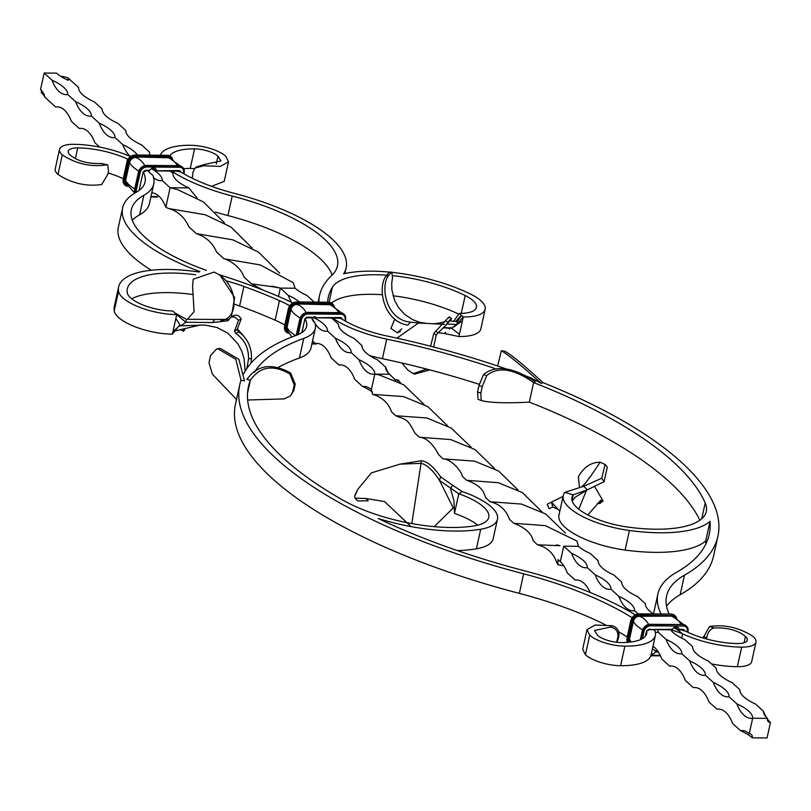 <?xml version="1.0" encoding="UTF-8"?>
<svg xmlns="http://www.w3.org/2000/svg" width="811" height="811" viewBox="0 0 811 811"><rect width="100%" height="100%" fill="white"/><g stroke="black" fill="none" stroke-linecap="round" stroke-linejoin="round"><path stroke-width="1.22" d="M251.025 363.105L251.491 358.442C251.704 347.108 247.406 338.177 238.606 331.658L235.859 333.544C244.466 339.454 248.703 347.909 248.571 358.918L246.818 368.539M235.859 333.544L234.501 331.314L238.444 320.436C235.454 316.766 232.635 315.986 230.02 318.105L232.615 316.27C236.052 314.192 238.9 315.104 241.161 319.007L238.444 320.436M230.02 318.105L227.891 320.771L212.573 322.555L185.831 322.251L180.62 325.971L179.758 325.333L172.895 331.912L176.707 314.587L172.773 310.998A32.065 11.182 12.4 0 1 127.246 292.73A83.726 29.186 12.4 0 1 127.347 288.757A83.726 29.186 12.4 0 1 195.563 274.747M200.368 324.988L174.233 331.121M184.776 329.499L183.59 331.273L184.705 329.519M231.429 316.858L234.602 297.475L220.034 275.193L214.256 272.121M244.02 336.504L237.511 329.002M238.606 331.658L237.207 329.388L234.501 331.314M241.161 319.007L237.207 329.388M229.189 319.473L186.388 319.321L185.831 322.251L186.388 319.321L174.923 312.955M183.519 329.813L184.219 330.219M220.906 320.588C240.107 318.449 237.755 284.549 217.48 273.834L214.124 272.07L193.211 279.227L192.562 286.192L194.093 311.718L187.351 319.281M558.181 509.47L552.808 507.037A606.273 557.187 -137.7 0 0 551.439 502.11L563.087 496.383L551.439 502.11L552.808 507.037L549.108 508.7L547.151 504.351L551.439 502.11L559.813 511.254M705.894 543.887A348.487 121.468 -167.6 0 0 705.752 540.876L710.051 521.311A103.321 36.019 -167.6 0 1 629.417 530.495A58.787 20.488 -167.6 0 1 563.28 495.511A58.787 20.488 -167.6 0 1 564.78 492.399L583.646 486.296L587.407 489.824L583.646 486.296L601.782 478.237L604.083 481.693L607.317 467.085L605.077 464.439L600.15 462.229C591.037 462.26 583.778 467.106 578.365 476.777L579.47 487.644M483.498 374.581L486.762 375.564L482.281 386.482L478.926 385.661L483.498 374.581C495.693 364.615 512.957 367.018 535.311 381.778L533.618 382.559A348.487 121.468 -167.6 0 1 705.205 502.972A94.411 32.906 -167.6 0 1 706.29 511.477A94.411 32.906 -167.6 0 1 628.099 527.109A49.877 17.386 -167.6 0 1 571.978 497.427A49.877 17.386 -167.6 0 1 573.245 494.781L587.407 489.824L604.083 481.693M589.354 478.176L600.15 462.229M601.782 478.237L605.077 464.439M587.813 514.955L600.769 500.225L602.654 500.488L599.258 502.729L599.694 503.57L597.474 503.398M586.485 490.29L578.79 509.217M599.694 503.57L603.07 501.046L602.654 500.488M290.602 372.969L289.811 373.922L294.221 384.901L292.751 391.591L290.612 395.788L293.866 390.365L295.234 384.12L290.602 372.969C271.928 362.74 257.371 364.869 246.929 379.366L250.386 380.197L247.548 393.112M293.866 390.365L292.751 391.591M294.221 384.901L295.234 384.12M289.811 373.922C273.135 364.352 259.996 366.44 250.386 380.197A348.487 121.468 12.4 0 0 248.46 386.543A348.487 121.468 12.4 0 0 342.516 499.941A94.411 32.906 12.4 0 0 474.547 525.822A49.877 17.386 12.4 0 0 488.759 517.337A49.877 17.386 12.4 0 0 458.773 493.828L462.118 491.537L452.599 485.201L450.541 488.678L453.957 500.782L454.474 513.393L458.773 493.828L439.43 480.315L453.278 507.889L434.209 526.633M290.612 395.788L284.316 398.911L247.659 400.005M241.009 380.116L244.476 380.927L238.941 359.395L220.197 348.385L216.547 349.024L217.956 348.862L235.798 359.283L241.009 380.116A357.387 124.58 12.4 0 0 239.762 384.627A357.387 124.58 12.4 0 0 523.653 573.813A191.132 66.624 -167.6 0 1 631.982 617.617M236.711 399.681L212.391 374.175L208.995 362.74L210.576 355.542L216.547 349.024M217.956 348.862L220.197 348.385M653.068 629.65A37.853 13.199 -167.6 0 0 654.72 630.542A48.832 17.021 -167.6 0 1 655.521 633.573A57.003 19.869 -167.6 0 1 655.369 635.439A57.003 19.869 -167.6 0 1 624.886 646.144A26.722 9.316 -167.6 0 1 589.719 635.195L586.982 629.63L595.122 625.028L611.889 625.666C617.151 627.217 619.482 630.634 618.874 635.905L617.86 636.919L617.151 640.183L618.164 639.159L618.874 635.905M617.86 636.919C618.387 631.516 615.934 628.231 610.511 627.045L594.493 630.502L597.504 635.256A17.812 6.214 -167.6 0 0 620.942 642.555A48.102 16.767 -167.6 0 0 646.671 633.533A48.102 16.767 -167.6 0 0 646.793 631.951A39.921 13.919 -167.6 0 0 646.6 630.694L647.867 630.35A1.784 1.429 -47.7 0 1 649.398 629.549L672.258 629.275A4.288 3.437 132.3 0 1 677.844 627.501A4.288 3.437 132.3 0 1 679.071 629.336L682.669 629.366A2.676 2.139 -47.7 0 1 684.514 631.019L685.325 631.019A39.921 13.919 12.4 0 0 687.91 632.296A48.102 16.767 12.4 0 0 737.736 643.539A17.812 6.214 12.4 0 0 747.266 640.193A17.812 6.214 12.4 0 0 745.441 636.493C738.253 630.38 727.771 627.511 713.994 627.917C710.223 629.001 707.79 632.256 706.695 637.669L706.411 638.967M649.966 629.093A2.676 2.139 -47.7 0 0 647.411 630.705L647.867 630.35M457.363 550.578A103.321 36.019 12.4 0 0 476.402 548.814A58.787 20.488 12.4 0 0 493.159 538.818L497.467 519.253A58.787 20.488 12.4 0 1 480.71 529.248A103.321 36.019 12.4 0 1 378.22 518.523A348.487 121.468 12.4 0 0 525.275 571.015A200.043 69.726 -167.6 0 1 635.125 614.697M239.762 384.627L235.464 404.192A357.387 124.58 12.4 0 0 519.354 593.388A191.132 66.624 -167.6 0 1 605.452 624.825M618.752 631.891A191.132 66.624 -167.6 0 1 627.227 636.909M646.6 630.694L645.404 636.128M655.369 635.439L651.061 655.014A57.003 19.869 -167.6 0 1 620.577 665.709A26.722 9.316 -167.6 0 1 585.41 654.761L589.719 635.195M586.982 629.63L582.683 649.195L585.41 654.761M311.86 317.811A37.853 13.199 12.4 0 0 314.992 323.153A73.041 25.455 -167.6 0 1 315.307 328.343L311.008 347.909A73.041 25.455 -167.6 0 1 299.421 357.996A348.487 121.468 12.4 0 0 278.538 367.211M315.307 328.343A73.041 25.455 -167.6 0 1 303.73 338.43A348.487 121.468 12.4 0 0 254.33 372.391M219.457 274.777A267.204 93.143 -167.6 0 1 284.377 298.965A73.041 25.455 -167.6 0 1 292.558 302.909M301.905 332.611L304.936 318.855A64.13 22.353 -167.6 0 1 306.609 326.427A64.13 22.353 -167.6 0 1 296.441 335.288A357.387 124.58 12.4 0 0 243.594 373.983M235.231 304.47A83.726 29.186 12.4 0 1 239.61 306A258.303 90.041 -167.6 0 1 275.142 320.203A64.13 22.353 -167.6 0 1 284.793 325.018M239.61 306L243.908 286.435A258.303 90.041 -167.6 0 1 279.45 300.638A64.13 22.353 -167.6 0 1 289.568 305.717M305.423 318.5A1.784 1.429 132.3 0 1 306.953 317.699L307.521 317.243A2.676 2.139 132.3 0 0 304.966 318.855L304.936 318.855M148.139 170.827A37.853 13.199 12.4 0 0 152.823 175.277A103.321 36.019 -167.6 0 1 153.745 183.935L149.437 203.5A103.321 36.019 -167.6 0 1 139.593 214.844A131.828 45.953 12.4 0 0 132.284 220.217M193.14 294.565A83.726 29.186 12.4 0 0 131.666 298.793M198.969 272.03A92.636 32.288 12.4 0 0 118.649 286.841L114.341 306.416A92.636 32.288 12.4 0 0 114.229 310.806A40.976 14.284 12.4 0 0 172.398 334.152L172.895 331.912M139.076 190.433L143.162 171.881A94.411 32.906 -167.6 0 1 145.047 182.019A94.411 32.906 -167.6 0 1 136.045 192.389A140.729 49.055 12.4 0 0 122.633 207.839L118.335 227.404A140.729 49.055 12.4 0 0 151.292 270.225M122.633 207.839A140.729 49.055 12.4 0 0 199.942 271.573M118.649 286.841A92.636 32.288 12.4 0 0 118.528 291.24A40.976 14.284 12.4 0 0 176.707 314.587L185.831 322.251M243.908 286.435A83.726 29.186 12.4 0 0 226.228 280.88M153.745 183.935A103.321 36.019 -167.6 0 1 143.892 195.279A131.828 45.953 12.4 0 0 131.331 209.745A131.828 45.953 12.4 0 0 206.339 270.387M105.977 164.947L107.751 164.897L108.512 171.131L107.792 174.385L101.679 184.523C86.219 186.702 71.652 183.347 57.966 174.436L62.275 154.871C75.95 163.771 90.518 167.137 105.977 164.947L101.507 163.518C87.73 163.913 77.248 161.054 70.06 154.931A17.812 6.214 -167.6 0 1 68.236 151.241A17.812 6.214 -167.6 0 1 77.755 147.896A48.102 16.767 -167.6 0 1 127.591 159.128A39.921 13.919 -167.6 0 1 127.885 159.27M144.044 171.537A1.784 1.429 132.3 0 1 145.564 170.736L146.142 170.269A2.676 2.139 132.3 0 0 143.577 171.891L143.162 171.881M108.106 172.986A48.102 16.767 -167.6 0 1 123.272 178.694M62.275 154.871A26.722 9.316 -167.6 0 1 59.527 149.325A26.722 9.316 -167.6 0 1 73.821 144.307A57.003 19.869 -167.6 0 1 130.348 156.482M57.966 174.436A26.722 9.316 -167.6 0 1 55.229 168.891L59.527 149.325M497.467 519.253A58.787 20.488 12.4 0 0 462.118 491.537M477.709 525.163A49.877 17.386 12.4 0 0 454.474 513.393M178.288 326.742L172.398 334.152M175.865 318.409L180.62 325.971M618.164 639.159L616.684 642.282M616.37 642.251L617.151 640.183M101.507 163.518L107.751 164.897M452.599 485.201L440.657 476.888L439.43 480.315C432.973 470.35 426.89 464.693 421.193 463.355L400.026 464.135L371.337 472.894L357.833 489.317L354.671 496.322L354.975 498.177L366.177 498.512L368.224 500.792L357.833 500.904L354.975 498.177M440.657 476.888C433.5 466.629 427.093 461.246 421.426 460.739L411.836 523.571M421.426 460.739L400.026 464.135M411.116 526.613L384.596 501.573L366.177 498.512M357.833 489.317L355.005 494.882M215.442 212.046A103.321 36.019 12.4 0 0 227.911 215.584A131.828 45.953 -167.6 0 1 332.196 275.041M178.633 171.101L181.106 172.206A94.411 32.906 12.4 0 0 233.801 193.2A140.729 49.055 -167.6 0 1 346.135 267.843A140.729 49.055 -167.6 0 1 343.59 273.844A92.636 32.288 -167.6 0 1 390.628 272.212M331.496 303A83.726 29.186 -167.6 0 1 382.407 294.748M393.011 295.772A83.726 29.186 -167.6 0 1 458.793 314.121M369.623 355.563A73.041 25.455 12.4 0 0 382.417 358.685A348.487 121.468 -167.6 0 1 479.24 384.323M332.49 317.983A73.041 25.455 12.4 0 0 386.715 339.12A348.487 121.468 -167.6 0 1 494.71 368.427M171.344 171.02A103.321 36.019 12.4 0 0 232.21 196.019A131.828 45.953 -167.6 0 1 337.437 265.937A131.828 45.953 -167.6 0 1 331.537 275.669A267.204 93.143 12.4 0 0 319.575 295.397A267.204 93.143 12.4 0 0 318.966 299.259A73.041 25.455 12.4 0 0 319.128 302.168M340.012 318.064L342.1 319.159A64.13 22.353 12.4 0 0 387.171 336.048A357.387 124.58 -167.6 0 1 507.656 369.431M521.372 374.337A357.387 124.58 -167.6 0 1 531.377 378.098L541.261 383.41L542.995 382.64A357.387 124.58 -167.6 0 1 717.907 536.274A357.387 124.58 -167.6 0 1 684.464 575.161A191.132 66.624 12.4 0 0 666.581 595.963A191.132 66.624 12.4 0 0 669.187 614.089M717.907 536.274L713.609 555.839A357.387 124.58 -167.6 0 1 680.165 594.737A191.132 66.624 12.4 0 0 666.551 606.212M705.752 540.876A103.321 36.019 -167.6 0 1 625.119 550.061A58.787 20.488 -167.6 0 1 558.972 515.086L563.28 495.511M486.762 375.564C497.974 366.227 513.596 368.569 533.618 382.559L529.319 402.134A348.487 121.468 -167.6 0 1 699.852 520.236M710.051 521.311A348.487 121.468 -167.6 0 1 709.209 534.358A348.487 121.468 -167.6 0 1 676.597 572.282A200.043 69.726 12.4 0 0 657.883 594.047A200.043 69.726 12.4 0 0 661.087 614.018M711.5 663.905A57.003 19.869 12.4 0 0 737.371 666.693A26.722 9.316 12.4 0 0 751.665 661.675L755.964 642.109A26.722 9.316 12.4 0 1 741.68 647.117A57.003 19.869 12.4 0 1 682.609 633.807A48.832 17.021 12.4 0 1 681.818 633.421A37.853 13.199 12.4 0 0 673.941 627.663M682.457 629.914L684.514 631.019M681.818 633.421L671.305 629.802M657.883 594.047L653.575 613.613A200.043 69.726 12.4 0 0 653.504 613.957A37.853 13.199 12.4 0 1 645.394 603.698L637.517 596.531A37.853 13.199 12.4 0 1 621.773 582.186L613.897 575.019A37.853 13.199 12.4 0 1 598.153 560.685L590.286 553.518A37.853 13.199 12.4 0 1 578.517 546.31L563.706 546.188M755.964 642.109A26.722 9.316 12.4 0 0 753.226 636.564C739.551 627.653 724.973 624.298 709.513 626.477L713.994 627.917M744.062 642.778L745.441 636.493M386.35 275.162A83.726 29.186 -167.6 0 0 332.398 287.175A258.303 90.041 12.4 0 0 328.273 297.313A258.303 90.041 12.4 0 0 327.685 301.043A64.13 22.353 12.4 0 0 327.654 302.239M392.899 275.71A83.726 29.186 -167.6 0 1 465.19 295.559A32.065 11.182 -167.6 0 1 476.452 307.379A32.065 11.182 -167.6 0 1 459.31 313.401L453.704 321.197M392.808 272.445A92.636 32.288 -167.6 0 1 470.755 294.19A40.976 14.284 -167.6 0 1 485.15 309.295A40.976 14.284 -167.6 0 1 463.243 316.979L459.31 313.401M194.508 168.718A17.812 6.214 12.4 0 0 190.25 168.445A48.102 16.767 12.4 0 0 183.712 168.637M216.253 164.116L217.997 156.168L221.008 160.933L204.99 164.38L203.612 165.768L220.379 166.407L228.52 161.805L225.782 156.239A26.722 9.316 12.4 0 0 190.615 145.291A57.003 19.869 12.4 0 0 160.345 155.225M217.997 156.168A17.812 6.214 12.4 0 0 194.549 148.869A48.102 16.767 12.4 0 0 169.722 155.824M211.559 186.348L224.211 181.37L228.52 161.805M485.15 309.295L480.852 328.86A40.976 14.284 -167.6 0 1 458.945 336.555L463.243 316.979L456.816 324.491L451.656 328.131M564.78 492.399L573.245 494.781L572.029 500.357M459.431 334.304L451.362 328.1M450.723 327.603L449.274 328.931M438.356 332.763L444.479 333.503L445.726 332.267M444.479 333.503L458.945 336.555M462.402 320.801L455.772 325.363M451.524 328.131L456.816 324.491L457.363 321.572L461.53 315.418M461.368 315.276L455.782 321.409M422.288 323.204L410.396 322.18C385.529 319.666 380.085 285.736 388.743 275.274L391.825 271.969L392.524 277.585L391.723 283.221L391.895 289.953L394.602 300.405L398.536 307.582L404.861 314.536L412.718 319.666L419.682 322.251L426.393 323.386M426.86 323.417L418.435 323.062L396.914 338.146M421.558 323.173L420.544 323.133M388.743 275.274L385.61 276.571C377.419 288.665 383.674 321.612 407.923 325.099L410.396 322.18M444.448 324.349L426.768 323.407M426.728 369.106L413.255 373.607L408.065 370.292L401.81 362.983M448.635 318.074C449.801 316.138 448.747 317.01 445.492 320.71L433.855 333.291L430.611 346.206M444.56 321.987L443.424 322.362L444.996 321.389M449.933 320.943L457.363 321.572M385.61 276.571L388.925 272.547L391.825 271.969M394.764 319.058L390.932 328.384L397.349 332.794L401.769 328.84M399.813 331.334L398.313 332.003M446.881 323.984L456.816 324.491M449.314 316.929L451.585 318.632L445.523 325.576L437.97 333.017L435.73 331.05M450.815 319.95C452.193 317.638 451.261 318.388 448.017 322.2L445.523 325.576M445.492 320.71L448.017 322.2M433.855 333.291L436.156 335.217L437.97 333.017M436.156 335.217L433.652 346.996M429.85 369.917L414.472 374.135L413.255 373.607M451.545 328.354L443.708 327.816M203.612 165.768L195.086 168.059L193.038 171.841L192.248 178.248M195.086 168.059L196.14 167.005L204.99 164.38M703.096 638.014L709.513 626.477M587.407 489.824L575.05 497.295L572.191 500.965M152.235 168.293L156.158 170.817L156.553 170.361A4.288 3.437 132.3 0 0 155.327 168.526A4.288 3.437 132.3 0 0 149.741 170.3L145.909 170.736M146.142 170.269L149.741 170.3L149.001 170.756M156.158 170.817L178.846 170.543L178.44 171.08L156.351 170.898M678.665 629.792L679.071 629.336L678.665 629.792L674.752 627.268M651.223 654.264A4.288 3.437 132.3 0 0 655.359 652.014L655.318 650.838L652.409 648.901M649.743 629.549L655.166 629.671L649.57 629.62L647.928 630.563M654.822 629.6L665.75 629.691M671.66 629.812L657.985 629.62M313.786 316.959L315.854 317.314A2.342 1.875 132.3 0 0 313.208 317.283L307.298 317.699M307.521 317.243L313.208 317.283L312.377 317.74M315.54 317.77L340.225 317.517A2.676 2.139 132.3 0 1 342.07 319.159M542.995 382.64C523.906 365.051 511.194 354.589 504.858 351.264L501.33 350.737C507.858 354.417 521.169 365.315 541.261 383.41M501.33 350.737L497.66 366.004M482.281 386.482L480.811 393.163L481.268 400.553C489.925 402.824 505.942 403.341 529.319 402.134M481.247 400.543L477.953 399.265L481.247 400.543M478.064 399.296L477.557 391.906L478.926 385.661M477.557 391.906L480.811 393.163M41.402 90.254L44.159 94.329L44.798 97.107A37.853 13.199 -167.6 0 0 41.31 92.616A4.45 3.568 132.3 0 0 40.55 89.413L44.149 73.031L56.517 73.132A37.853 13.199 12.4 0 0 68.317 80.37A37.853 13.199 12.4 0 0 67.789 77.694L62.143 76.376A4.45 3.568 132.3 0 1 61.454 76.781M67.789 77.694L78.586 87.527A37.853 13.199 12.4 0 0 94.329 101.862L102.196 109.029A37.853 13.199 12.4 0 0 117.95 123.373L125.817 130.541A37.853 13.199 12.4 0 0 141.56 144.875L149.437 152.042A37.853 13.199 12.4 0 0 150.157 155.144M170.259 171.009L173.047 173.554A37.853 13.199 12.4 0 0 188.801 187.888L197.022 197.894M188.801 187.888L170.107 187.736L165.809 207.302L168.81 208.569C177.751 211.053 184.482 217.186 189.014 226.968L196.374 233.659C206.116 236.924 212.857 243.067 216.567 252.069L223.937 258.76L260.331 264.944L293.176 282.715L295.113 288.229A37.853 13.199 12.4 0 0 306.882 295.427L314.749 302.594M196.374 233.659L232.737 239.833L258.516 252.109L279.673 273.165M223.937 258.76C223.887 258.111 239.346 263.849 244.121 277.149L251.461 283.84L273.976 286.922L272.05 286.151L280.322 288.098L295.113 288.229M151.424 168.688A37.853 13.199 -167.6 0 1 162.241 180.569L170.107 187.736L177.67 189.662L203.429 201.939L224.566 222.984M168.81 208.569L205.193 214.753L230.973 227.019L252.13 248.075M278.497 296.42L280.322 288.098L273.976 286.922M162.241 180.569L162.241 180.569A37.853 18.379 90.5 0 1 160.771 180.671A37.853 18.379 90.5 0 1 153.573 177.568M149.346 172.256A37.853 18.379 90.5 0 1 148.545 170.827M130.399 156.442A37.853 18.379 90.5 0 1 122.877 144.723A37.853 13.199 -167.6 0 1 137.363 155.033M115 137.556L115 137.556A37.853 18.379 90.5 0 1 113.54 137.657A37.853 18.379 90.5 0 1 99.256 123.211A37.853 13.199 -167.6 0 1 115 137.556L122.877 144.723M91.39 116.044L91.39 116.044A37.853 18.379 90.5 0 1 89.92 116.155A37.853 18.379 90.5 0 1 75.646 101.71A37.853 13.199 -167.6 0 1 91.39 116.044L99.256 123.211M67.769 94.542A37.853 18.379 90.5 0 1 66.299 94.644A37.853 18.379 90.5 0 1 52.026 80.198A37.853 13.199 -167.6 0 1 67.769 94.542L75.646 101.71M44.149 73.031L52.026 80.198M41.3 90.143L40.55 89.413M44.798 97.107L55.594 106.94A37.853 18.379 -89.5 0 1 57.064 106.829A37.853 18.379 -89.5 0 1 71.338 121.275L79.214 128.442A37.853 18.379 -89.5 0 1 80.674 128.341A37.853 18.379 -89.5 0 1 94.958 142.787L99.692 147.095M165.809 207.302A37.853 18.379 -89.5 0 0 151.779 192.866M590.124 592.476A37.853 18.379 -89.5 0 0 576.631 579.987A37.853 18.379 -89.5 0 0 575.161 580.098L567.294 572.921A37.853 18.379 -89.5 0 0 560.32 561.678L558.009 559.6L557.867 564.628L556.721 562.439C553.457 553.072 547.05 547.192 537.48 544.81L533.111 540.795C531.763 533.608 525.325 527.768 513.809 523.267L509.501 519.395C506.176 509.937 499.748 504.057 490.229 501.766L485.85 497.883C483.62 493.392 483.792 486.428 466.69 480.305L462.209 476.239C461.864 471.455 451.352 459.016 443.059 458.864L438.67 454.677C432.739 443.505 426.292 437.687 419.338 437.241L415.05 433.287C406.818 417.908 406.929 420.382 395.768 415.759L391.409 411.735C388.915 404.162 383.725 398.708 375.838 395.373L372.604 394.349L371.387 389.625L374.794 374.135A37.853 18.379 90.5 0 1 373.324 374.236A37.853 18.379 90.5 0 1 359.04 359.79A37.853 13.199 -167.6 0 1 374.794 374.135L379.092 374.864L403.696 384.779L423.869 404.223M351.173 352.623A37.853 18.379 90.5 0 1 349.703 352.734A37.853 18.379 90.5 0 1 335.43 338.288A37.853 13.199 -167.6 0 1 351.173 352.623L359.04 359.79M313.097 317.365A37.853 13.199 -167.6 0 1 327.553 331.121L335.43 338.288M327.553 331.121A37.853 18.379 90.5 0 1 326.093 331.223A37.853 18.379 90.5 0 1 315.104 323.528M314.658 322.808A37.853 18.379 90.5 0 1 312.215 317.811M291.808 302.513A37.853 18.379 90.5 0 1 288.189 295.275A37.853 13.199 -167.6 0 1 299.431 302.006M280.322 288.098L288.189 295.275M312.539 340.934L315.378 343.519A37.853 18.379 -89.5 0 1 316.848 343.408A37.853 18.379 -89.5 0 1 331.121 357.854L338.998 365.021A37.853 18.379 -89.5 0 1 340.468 364.92A37.853 18.379 -89.5 0 1 354.742 379.366L362.618 386.533A37.853 13.199 -167.6 0 1 372.533 392.2M371.387 389.625A37.853 18.379 -89.5 0 0 364.078 386.421A37.853 18.379 -89.5 0 0 362.618 386.533M372.604 394.349L403.523 396.589L427.782 406.575L447.682 425.907M466.69 480.305L498.339 482.717L522.335 492.591L541.951 511.741M443.059 458.864L474.496 461.145L498.633 471.039L518.209 490.168M537.48 544.81L560.026 545.712L556.569 544.85L560.026 545.712M560.32 561.678L563.726 546.188L571.593 553.355A37.853 13.199 -167.6 0 1 587.336 567.69L595.213 574.867A37.853 13.199 -167.6 0 1 610.957 589.202L618.834 596.369A37.853 13.199 -167.6 0 1 634.577 610.713L638.014 613.846M374.794 374.135L389.584 374.256L395.748 380.379M397.552 381.271L398.434 380.085L400.421 382.812M419.338 437.241L450.784 439.582L475.033 449.578L494.73 468.728M513.809 523.267L545.337 525.65L576.885 541.018L578.517 546.31M398.434 380.085L394.683 379.528M395.768 415.759L426.779 417.949L451.169 428.026L471.242 447.287M490.229 501.766L521.422 504.067L545.661 513.971L565.52 533.192M557.867 564.628L563.31 565.784M331.638 317.973L338.369 324.106A37.853 13.199 12.4 0 0 354.113 338.44L361.99 345.608A37.853 13.199 12.4 0 0 377.733 359.952L385.6 367.119A37.853 13.199 12.4 0 0 389.584 374.256M749.252 733.732L752.659 718.242A37.853 18.379 90.5 0 1 751.189 718.353A37.853 18.379 90.5 0 1 736.915 703.907A37.853 13.199 -167.6 0 1 752.659 718.242L767.449 718.364A4.45 3.568 132.3 0 0 768.352 721.689A4.45 3.568 132.3 0 0 770.45 722.479L767.044 737.969L752.253 737.848A4.45 3.568 132.3 0 0 751.351 734.523A4.45 3.568 132.3 0 0 749.252 733.732A37.853 18.379 -89.5 0 0 741.953 730.539A37.853 18.379 -89.5 0 0 740.484 730.64A37.853 13.199 -167.6 0 1 752.253 737.848M729.038 696.74A37.853 18.379 90.5 0 1 727.579 696.842A37.853 18.379 90.5 0 1 713.295 682.396A37.853 13.199 -167.6 0 1 729.038 696.74L736.915 703.907M705.428 675.228A37.853 18.379 90.5 0 1 703.958 675.34A37.853 18.379 90.5 0 1 689.685 660.894A37.853 13.199 -167.6 0 1 705.428 675.228L713.295 682.396M681.808 653.727A37.853 18.379 90.5 0 1 680.338 653.828A37.853 18.379 90.5 0 1 666.064 639.382A37.853 13.199 -167.6 0 1 681.808 653.727L689.685 660.894M657.609 629.417A37.853 13.199 -167.6 0 1 658.187 632.215L666.064 639.382M658.187 632.215A37.853 18.379 90.5 0 1 656.728 632.327A37.853 18.379 90.5 0 1 655.318 632.205M634.577 610.713A37.853 18.379 90.5 0 1 633.107 610.815A37.853 18.379 90.5 0 1 618.834 596.369M610.957 589.202A37.853 18.379 90.5 0 1 609.487 589.313A37.853 18.379 90.5 0 1 595.213 574.867M587.336 567.69A37.853 18.379 90.5 0 1 585.877 567.801A37.853 18.379 90.5 0 1 571.593 553.355M740.484 730.64L732.617 723.473A37.853 18.379 -89.5 0 0 718.333 709.027A37.853 18.379 -89.5 0 0 716.863 709.138L708.996 701.971A37.853 18.379 -89.5 0 0 694.713 687.525A37.853 18.379 -89.5 0 0 693.253 687.627L685.376 680.459A37.853 18.379 -89.5 0 0 671.102 666.013A37.853 18.379 -89.5 0 0 669.633 666.125L661.766 658.958A37.853 18.379 -89.5 0 0 652.977 646.296M389.148 374.246A37.853 18.379 90.5 0 1 385.6 367.119L385.6 367.119M670.656 629.802A37.853 13.199 12.4 0 0 684.748 639.544L692.624 646.712A37.853 13.199 12.4 0 0 708.368 661.046L716.245 668.213A37.853 13.199 12.4 0 0 731.988 682.558L739.855 689.725A37.853 13.199 12.4 0 0 755.599 704.06L763.475 711.227A37.853 13.199 12.4 0 0 767.449 718.364M770.45 722.479A37.853 18.379 90.5 0 1 767.368 718.891M767.013 718.364A37.853 18.379 90.5 0 1 763.475 711.227L763.475 711.227M251.491 358.442L248.571 358.918M214.53 319.798L212.573 322.555M217.48 273.834L220.034 275.193M523.653 573.813L519.354 593.388M646.793 631.951L646.124 635.013M610.511 627.045L611.889 625.666M620.577 665.709L624.886 646.144M299.421 357.996L303.73 338.43M279.45 300.638L275.142 320.203M139.593 214.844L143.892 195.279M127.591 159.128L127.215 160.852M77.755 147.896L75.372 158.733M118.528 291.24L114.229 310.806M480.71 529.248L476.402 548.814M318.966 299.259L318.317 302.158M386.715 339.12L382.417 358.685M705.205 502.972L701.738 518.746M680.165 594.737L684.464 575.161M682.609 633.807L681.676 638.075M741.68 647.117L737.371 666.693M332.398 287.175L329.084 302.26M232.21 196.019L227.911 215.584M190.25 168.445L194.549 148.869M465.19 295.559L461.266 313.381M625.119 550.061L629.417 530.495M706.695 637.669L703.401 636.615M179.444 171.831A1.784 1.429 132.3 0 0 179.109 171.314L162.261 170.868M179.109 171.314A1.784 1.429 132.3 0 0 178.572 171.04M183.61 173.676L183.752 173.037A6.235 4.998 132.3 0 0 179.566 167.289L146.862 167.015A6.235 4.998 132.3 0 0 140.151 172.672L136.207 190.615A6.235 4.998 132.3 0 0 136.086 192.359M179.566 167.289L179.343 166.113L146.639 165.839A7.127 5.718 132.3 0 0 138.985 172.307L135.031 190.25A7.127 5.718 132.3 0 0 135.011 192.977M183.752 173.037L184.138 172.692A7.127 5.718 132.3 0 0 182.708 167.37A7.127 5.718 132.3 0 0 179.343 166.113L146.254 165.485A7.127 5.718 132.3 0 0 138.59 171.952L134.646 189.886A7.127 5.718 132.3 0 0 134.758 193.14M182.505 167.198A7.127 5.718 132.3 0 0 182.313 167.005A7.127 5.718 132.3 0 0 178.957 165.758L178.613 165.748M171.719 158.723A6.235 4.998 132.3 0 0 168.151 156.888L167.542 155.357L134.839 155.083A7.127 5.718 132.3 0 0 127.175 161.551L123.231 179.495A7.127 5.718 132.3 0 0 124.661 184.817A7.127 5.718 132.3 0 0 124.864 184.989M171.091 156.797A7.127 5.718 132.3 0 0 170.898 156.614A7.127 5.718 132.3 0 0 167.542 155.357L167.198 155.357M172.652 159.149A7.127 5.718 132.3 0 0 171.293 156.969A7.127 5.718 132.3 0 0 167.928 155.722L135.224 155.448A7.127 5.718 132.3 0 0 127.57 161.916L123.617 179.849A7.127 5.718 132.3 0 0 125.056 185.172A7.127 5.718 132.3 0 0 127.347 186.317M168.151 156.888L135.447 156.614A6.235 4.998 132.3 0 0 128.736 162.281L124.793 180.214A6.235 4.998 132.3 0 0 126.84 185.435M179.991 165.819L169.154 157.881A5.484 4.4 132.3 0 0 168.201 157.76L135.366 156.989A5.829 4.673 132.3 0 0 129.091 162.281L125.147 180.224A5.829 4.673 132.3 0 0 126.455 184.695M177.416 165.667A38.522 18.704 -89.5 0 0 168.201 157.76L135.366 156.989M180.691 172.196A2.676 2.139 132.3 0 0 178.846 170.543M170.949 158.419A5.829 4.673 132.3 0 0 168.059 157.263M183.884 173.838L184.077 173.007M150.887 196.911L157.587 196.972M150.988 196.455L156.847 196.505M136.207 190.615L134.707 189.571M124.793 180.214L123.292 179.18M134.727 188.912A38.522 13.432 -167.6 0 1 125.654 180.407L125.147 180.224M138.711 170.999A38.522 13.432 -167.6 0 1 129.598 162.474L125.654 180.407A5.484 4.4 132.3 0 0 125.756 182.962L134.667 193.008M140.151 172.672L138.661 171.638M128.736 162.281L127.246 161.237M144.794 165.525A38.522 18.704 -89.5 0 0 135.498 157.486A5.484 4.4 132.3 0 0 129.598 162.474L129.091 162.281M146.862 167.015L145.889 165.485M135.447 156.614L134.474 155.094M161.916 170.868L156.503 170.827M682.396 629.863A1.784 1.429 -47.7 0 1 683.267 630.654M679.02 629.792L682.669 629.366M666.095 629.691L671.508 629.731M656.657 650.848L655.318 650.838M658.015 652.034L655.359 652.014M642.413 638.622L643.985 631.495A6.235 4.998 -47.7 0 1 650.686 625.828L683.389 626.102A6.235 4.998 -47.7 0 1 687.586 631.86L687.971 631.505A7.127 5.718 -47.7 0 0 686.542 626.183L687.921 632.306M627.501 642.363A7.127 5.718 -47.7 0 1 627.055 638.308L630.999 620.374A7.127 5.718 -47.7 0 1 638.662 613.907L671.021 614.17M627.714 642.342A7.127 5.718 -47.7 0 1 627.45 638.673L631.394 620.729A7.127 5.718 -47.7 0 1 639.058 614.262L671.366 614.18A7.127 5.718 -47.7 0 1 674.732 615.427A7.127 5.718 -47.7 0 1 674.924 615.62M628.86 642.241A6.235 4.998 -47.7 0 1 628.616 639.038L632.57 621.094A6.235 4.998 -47.7 0 1 639.271 615.437L671.974 615.711L671.761 614.535A7.127 5.718 -47.7 0 1 675.117 615.792A7.127 5.718 -47.7 0 1 676.475 617.962M648.618 624.348A38.522 18.704 -89.5 0 0 639.321 616.309L671.893 616.086A5.829 4.673 -47.7 0 1 674.772 617.232M631.272 641.967A38.522 13.432 -167.6 0 1 629.478 639.23L633.421 621.287A5.484 4.4 -47.7 0 1 639.321 616.309L671.893 616.086M681.24 624.49A38.522 18.704 -89.5 0 0 672.025 616.583A5.484 4.4 -47.7 0 1 672.988 616.695L683.825 624.632M640.994 639.362L642.809 631.13A7.127 5.718 -47.7 0 1 650.473 624.652L682.436 624.571M683.389 626.102L683.176 624.926A7.127 5.718 -47.7 0 1 686.542 626.183L686.147 625.828A7.127 5.718 -47.7 0 1 686.339 626.011M640.467 639.605L642.413 630.765A7.127 5.718 -47.7 0 1 650.077 624.298L682.781 624.571A7.127 5.718 -47.7 0 1 686.147 625.828L682.609 624.5L649.723 624.308M671.974 615.711A6.235 4.998 -47.7 0 1 675.553 617.536M660.205 655.318L651.01 655.237M660.428 655.785L650.878 655.704M629.711 642.16L629.579 641.775A5.484 4.4 -47.7 0 1 629.478 639.23L628.981 639.038L632.925 621.104A5.829 4.673 -47.7 0 1 639.19 615.813M629.275 642.2A5.829 4.673 -47.7 0 1 628.981 639.038M628.616 639.038L627.126 637.993M642.535 629.823A38.522 13.432 -167.6 0 1 633.421 621.287L632.925 621.104M632.57 621.094L631.08 620.06M643.985 631.495L642.494 630.451M639.271 615.437L638.308 613.907M650.686 625.828L649.905 624.227L642.322 630.583L640.325 639.666M344.949 320.872L345.141 320A6.235 4.998 132.3 0 0 340.944 314.252L308.241 313.979A6.235 4.998 132.3 0 0 301.53 319.635L298.255 334.568M340.944 314.252L340.732 313.076L308.028 312.803A7.127 5.718 132.3 0 0 300.364 319.27L296.877 335.125M345.141 320L345.527 319.656A7.127 5.718 132.3 0 0 344.087 314.333A7.127 5.718 132.3 0 0 340.732 313.076L307.633 312.448A7.127 5.718 132.3 0 0 299.969 318.916L296.36 335.308M343.894 314.161A7.127 5.718 132.3 0 0 343.702 313.979A7.127 5.718 132.3 0 0 340.336 312.722L339.991 312.722M338.795 312.63A38.522 18.704 -89.5 0 0 329.58 304.723L296.745 303.953A5.829 4.673 132.3 0 0 290.48 309.244L286.536 327.188A5.829 4.673 132.3 0 0 287.844 331.658M341.38 312.782L330.543 304.845A5.484 4.4 132.3 0 0 329.58 304.723L296.745 303.953M340.823 318.794A1.784 1.429 132.3 0 0 340.498 318.287L323.65 317.841M315.814 317.841L339.829 318.044L340.225 317.517M333.108 305.686A6.235 4.998 132.3 0 0 329.53 303.861L328.921 302.321L296.218 302.047A7.127 5.718 132.3 0 0 288.554 308.525L284.61 326.458A7.127 5.718 132.3 0 0 286.04 331.78A7.127 5.718 132.3 0 0 286.242 331.952M332.48 303.76A7.127 5.718 132.3 0 0 332.287 303.578A7.127 5.718 132.3 0 0 328.921 302.321L328.577 302.321M334.031 306.112A7.127 5.718 132.3 0 0 332.672 303.932A7.127 5.718 132.3 0 0 329.317 302.685L296.613 302.412A7.127 5.718 132.3 0 0 288.949 308.879L285.006 326.813A7.127 5.718 132.3 0 0 286.435 332.135A7.127 5.718 132.3 0 0 288.726 333.28M329.53 303.861L296.826 303.588A6.235 4.998 132.3 0 0 290.115 309.244L286.171 327.178A6.235 4.998 132.3 0 0 288.219 332.398M332.328 305.382A5.829 4.673 132.3 0 0 329.448 304.226M340.498 318.287A1.784 1.429 132.3 0 0 339.951 318.003M345.222 321.034L345.456 319.97M311.89 343.874L316.249 343.915M311.992 343.418L315.297 343.448M295.61 335.582A38.522 13.432 -167.6 0 1 287.033 327.37L286.536 327.188M300.09 317.963A38.522 13.432 -167.6 0 1 290.977 309.437L287.033 327.37A5.484 4.4 132.3 0 0 287.135 329.925L291.798 337.021M286.171 327.178L284.681 326.144M306.173 312.488A38.522 18.704 -89.5 0 0 296.877 304.449A5.484 4.4 132.3 0 0 290.977 309.437L290.48 309.244M301.53 319.635L300.05 318.601M304.754 319.666L301.783 332.682M290.115 309.244L288.635 308.2M308.241 313.979L307.278 312.458M304.916 318.946A2.676 2.139 132.3 0 0 304.652 319.666M296.826 303.588L295.863 302.057M323.305 317.831L315.986 317.77M245.165 371.134L244.091 358.766L241.729 351.112L237.917 343.823L227.952 333.26L216.932 327.462L204.676 325.049L181.502 325.809M183.59 331.273L180.995 330.016M594.26 486.357L593.186 486.884M589.749 477.253L585.066 483.63L581.396 487.026M594.473 486.296L603.049 500.874M180.397 325.809L178.937 326.123M318.084 302.158L319.575 295.397M346.135 267.843L344.888 273.55M454.14 326.843L458.144 323.731M444.479 321.582C442.512 322.626 438.66 323.356 432.922 323.761M397.349 332.794L400.289 331.557M443.972 327.502L451.656 328.12M184.006 173.899L182.708 167.37L178.785 165.677L146.081 165.403L138.499 171.77L134.555 189.703L134.717 193.15M172.702 159.169L170.898 156.614L167.37 155.286L134.667 155.013L127.084 161.369L123.14 179.312L124.661 184.817L127.378 186.368M150.876 196.992L157.709 197.043M144.105 171.75L145.737 170.807L149.143 170.837M682.943 630.137L678.868 629.873M627.481 642.363L626.964 638.125L630.907 620.192L638.49 613.826L671.194 614.099L674.732 615.427L676.526 617.992M660.458 655.856L650.848 655.775M305.483 318.713L307.126 317.77L312.448 317.821M345.334 321.095L345.618 319.838L344.087 314.333L340.164 312.64L307.46 312.367L299.877 318.733L296.218 335.359M334.081 306.142L332.287 303.578L328.749 302.25L296.045 301.976L288.463 308.332L284.519 326.275L286.04 331.78L288.757 333.331M311.88 343.955L316.412 343.986M262.926 290.054L251.461 283.84"/></g></svg>
